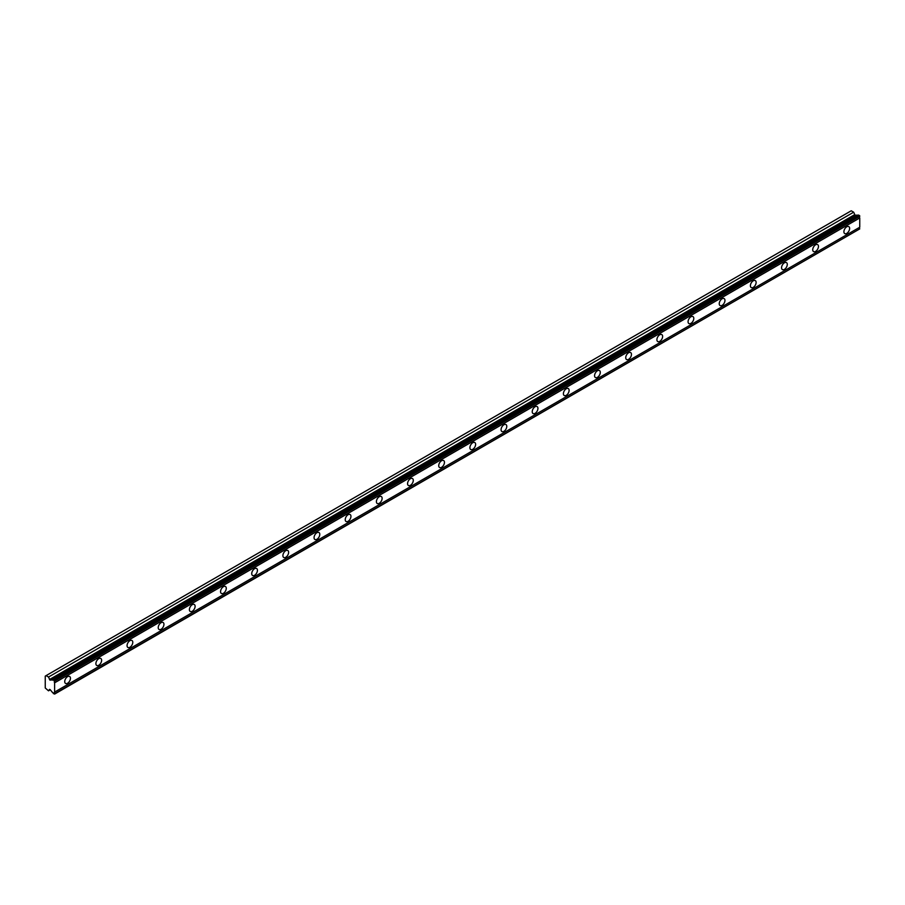 <?xml version="1.0" encoding="UTF-8"?>
<svg xmlns="http://www.w3.org/2000/svg" width="905" height="905" viewBox="0 0 905 905"><rect width="100%" height="100%" fill="white"/><g stroke="black" fill="none" stroke-linecap="round" stroke-linejoin="round"><path stroke-width="1.36" d="M53.429 679.87L858.574 215.028L859.75 216.306A1.516 0.871 60 0 0 859.75 217.969L54.605 682.823A1.516 0.871 60 0 1 54.605 681.16L53.429 679.87A1.516 0.871 60 0 1 53.214 680.108A1.516 0.871 60 0 1 52.456 680.028A1.516 0.871 60 0 1 52.354 679.96L49.933 680.085L48.519 677.042L46.076 675.628L45.25 676.114L45.25 687.992L48.519 690.832L49.56 689.384L50.194 689.655L52.354 692.336A1.516 0.871 60 0 1 53.429 693.671L54.605 693.739A1.516 0.871 60 0 1 54.605 692.076L54.605 682.823M858.053 215.322A1.516 0.871 60 0 1 857.601 215.175A1.516 0.871 60 0 1 857.51 215.119L855.078 215.243L853.664 212.189L851.232 210.786L46.076 675.628M846.763 233.4A4.039 2.33 120 0 0 849.399 229.836A4.039 2.33 120 0 0 848.788 226.601A4.039 2.33 120 0 0 846.763 226.793A4.039 2.33 120 0 0 844.127 230.356A4.039 2.33 120 0 0 844.738 233.592A4.039 2.33 120 0 0 846.763 233.4M67.581 683.252A4.039 2.33 120 0 0 70.228 679.689A4.039 2.33 120 0 0 69.606 676.454A4.039 2.33 120 0 0 67.581 676.657A4.039 2.33 120 0 0 64.945 680.209A4.039 2.33 120 0 0 65.567 683.445A4.039 2.33 120 0 0 67.581 683.252M98.758 665.254A4.039 2.33 120 0 0 101.394 661.691A4.039 2.33 120 0 0 100.772 658.455A4.039 2.33 120 0 0 98.758 658.659A4.039 2.33 120 0 0 96.111 662.222A4.039 2.33 120 0 0 96.733 665.458A4.039 2.33 120 0 0 98.758 665.254M129.924 647.256A4.039 2.33 120 0 0 132.56 643.704A4.039 2.33 120 0 0 131.938 640.469A4.039 2.33 120 0 0 129.924 640.661A4.039 2.33 120 0 0 127.277 644.224A4.039 2.33 120 0 0 127.899 647.46A4.039 2.33 120 0 0 129.924 647.256M161.09 629.269A4.039 2.33 120 0 0 163.726 625.706A4.039 2.33 120 0 0 163.104 622.47A4.039 2.33 120 0 0 161.09 622.674A4.039 2.33 120 0 0 158.443 626.226A4.039 2.33 120 0 0 159.065 629.473A4.039 2.33 120 0 0 161.09 629.269M192.256 611.271A4.039 2.33 120 0 0 194.892 607.708A4.039 2.33 120 0 0 194.27 604.472A4.039 2.33 120 0 0 192.256 604.676A4.039 2.33 120 0 0 189.62 608.239A4.039 2.33 120 0 0 190.231 611.475A4.039 2.33 120 0 0 192.256 611.271M223.422 593.284A4.039 2.33 120 0 0 226.058 589.721A4.039 2.33 120 0 0 225.447 586.485A4.039 2.33 120 0 0 223.422 586.678A4.039 2.33 120 0 0 220.786 590.241A4.039 2.33 120 0 0 221.397 593.476A4.039 2.33 120 0 0 223.422 593.284M254.588 575.286A4.039 2.33 120 0 0 257.224 571.722A4.039 2.33 120 0 0 256.613 568.487A4.039 2.33 120 0 0 254.588 568.691A4.039 2.33 120 0 0 251.952 572.243A4.039 2.33 120 0 0 252.574 575.49A4.039 2.33 120 0 0 254.588 575.286M285.754 557.288A4.039 2.33 120 0 0 288.401 553.736A4.039 2.33 120 0 0 287.779 550.489A4.039 2.33 120 0 0 285.754 550.693A4.039 2.33 120 0 0 283.118 554.256A4.039 2.33 120 0 0 283.74 557.491A4.039 2.33 120 0 0 285.754 557.288M316.92 539.301A4.039 2.33 120 0 0 319.567 535.737A4.039 2.33 120 0 0 318.945 532.502A4.039 2.33 120 0 0 316.92 532.694A4.039 2.33 120 0 0 314.284 536.258A4.039 2.33 120 0 0 314.906 539.493A4.039 2.33 120 0 0 316.92 539.301M348.086 521.303A4.039 2.33 120 0 0 350.733 517.739A4.039 2.33 120 0 0 350.111 514.504A4.039 2.33 120 0 0 348.086 514.707A4.039 2.33 120 0 0 345.45 518.26A4.039 2.33 120 0 0 346.072 521.506A4.039 2.33 120 0 0 348.086 521.303M379.263 503.304A4.039 2.33 120 0 0 381.899 499.752A4.039 2.33 120 0 0 381.277 496.506A4.039 2.33 120 0 0 379.263 496.709A4.039 2.33 120 0 0 376.616 500.273A4.039 2.33 120 0 0 377.238 503.508A4.039 2.33 120 0 0 379.263 503.304M410.429 485.318A4.039 2.33 120 0 0 413.065 481.754A4.039 2.33 120 0 0 412.442 478.519A4.039 2.33 120 0 0 410.429 478.711A4.039 2.33 120 0 0 407.782 482.275A4.039 2.33 120 0 0 408.404 485.51A4.039 2.33 120 0 0 410.429 485.318M441.595 467.319A4.039 2.33 120 0 0 444.231 463.756A4.039 2.33 120 0 0 443.608 460.521A4.039 2.33 120 0 0 441.595 460.724A4.039 2.33 120 0 0 438.948 464.288A4.039 2.33 120 0 0 439.57 467.523A4.039 2.33 120 0 0 441.595 467.319M472.761 449.321A4.039 2.33 120 0 0 475.397 445.769A4.039 2.33 120 0 0 474.774 442.522A4.039 2.33 120 0 0 472.761 442.726A4.039 2.33 120 0 0 470.114 446.289A4.039 2.33 120 0 0 470.736 449.525A4.039 2.33 120 0 0 472.761 449.321M503.927 431.334A4.039 2.33 120 0 0 506.562 427.771A4.039 2.33 120 0 0 505.94 424.536A4.039 2.33 120 0 0 503.927 424.739A4.039 2.33 120 0 0 501.291 428.291A4.039 2.33 120 0 0 501.902 431.527A4.039 2.33 120 0 0 503.927 431.334M535.093 413.336A4.039 2.33 120 0 0 537.728 409.773A4.039 2.33 120 0 0 537.118 406.537A4.039 2.33 120 0 0 535.093 406.741A4.039 2.33 120 0 0 532.457 410.304A4.039 2.33 120 0 0 533.068 413.54A4.039 2.33 120 0 0 535.093 413.336M566.259 395.338A4.039 2.33 120 0 0 568.894 391.786A4.039 2.33 120 0 0 568.283 388.55A4.039 2.33 120 0 0 566.259 388.743A4.039 2.33 120 0 0 563.623 392.306A4.039 2.33 120 0 0 564.245 395.542A4.039 2.33 120 0 0 566.259 395.338M597.424 377.351A4.039 2.33 120 0 0 600.072 373.788A4.039 2.33 120 0 0 599.449 370.552A4.039 2.33 120 0 0 597.424 370.756A4.039 2.33 120 0 0 594.789 374.308A4.039 2.33 120 0 0 595.411 377.555A4.039 2.33 120 0 0 597.424 377.351M628.59 359.353A4.039 2.33 120 0 0 631.238 355.789A4.039 2.33 120 0 0 630.615 352.554A4.039 2.33 120 0 0 628.59 352.758A4.039 2.33 120 0 0 625.955 356.321A4.039 2.33 120 0 0 626.577 359.557A4.039 2.33 120 0 0 628.59 359.353M659.756 341.366A4.039 2.33 120 0 0 662.403 337.803A4.039 2.33 120 0 0 661.781 334.567A4.039 2.33 120 0 0 659.756 334.76A4.039 2.33 120 0 0 657.12 338.323A4.039 2.33 120 0 0 657.743 341.558A4.039 2.33 120 0 0 659.756 341.366M690.934 323.368A4.039 2.33 120 0 0 693.569 319.804A4.039 2.33 120 0 0 692.947 316.569A4.039 2.33 120 0 0 690.934 316.773A4.039 2.33 120 0 0 688.286 320.325A4.039 2.33 120 0 0 688.909 323.571A4.039 2.33 120 0 0 690.934 323.368M722.1 305.37A4.039 2.33 120 0 0 724.735 301.818A4.039 2.33 120 0 0 724.113 298.571A4.039 2.33 120 0 0 722.1 298.774A4.039 2.33 120 0 0 719.452 302.338A4.039 2.33 120 0 0 720.075 305.573A4.039 2.33 120 0 0 722.1 305.37M753.265 287.383A4.039 2.33 120 0 0 755.901 283.819A4.039 2.33 120 0 0 755.279 280.584A4.039 2.33 120 0 0 753.265 280.776A4.039 2.33 120 0 0 750.618 284.34A4.039 2.33 120 0 0 751.241 287.575A4.039 2.33 120 0 0 753.265 287.383M784.431 269.385A4.039 2.33 120 0 0 787.067 265.821A4.039 2.33 120 0 0 786.445 262.586A4.039 2.33 120 0 0 784.431 262.789A4.039 2.33 120 0 0 781.796 266.341A4.039 2.33 120 0 0 782.406 269.588A4.039 2.33 120 0 0 784.431 269.385M815.597 251.386A4.039 2.33 120 0 0 818.233 247.834A4.039 2.33 120 0 0 817.622 244.588A4.039 2.33 120 0 0 815.597 244.791A4.039 2.33 120 0 0 812.962 248.355A4.039 2.33 120 0 0 813.572 251.59A4.039 2.33 120 0 0 815.597 251.386M54.605 694.09L859.75 228.897A1.516 0.871 60 0 1 859.75 227.234L859.75 217.969M859.524 215.571L54.379 680.424M54.605 681.16L859.75 216.306M859.75 227.234L54.605 692.076M859.75 228.897L54.605 693.739M50.307 689.802L48.519 690.832M853.664 212.189L48.519 677.042M857.51 215.119L52.354 679.96M859.75 215.956L54.605 680.809M50.194 680.153L855.338 215.311M854.637 214.677L49.481 679.531"/></g></svg>
